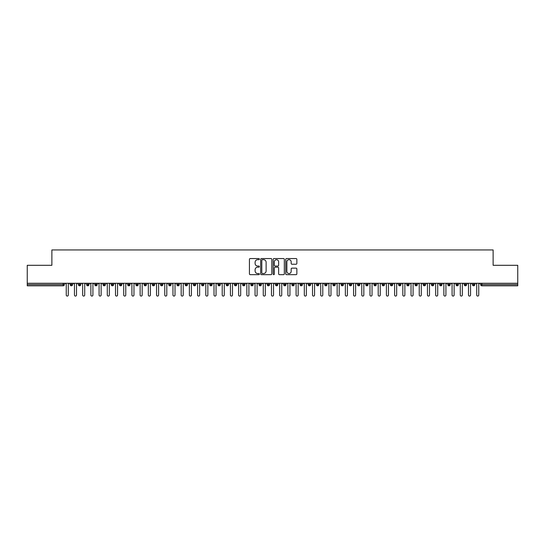 <?xml version="1.0" encoding="UTF-8"?>
<svg xmlns="http://www.w3.org/2000/svg" width="545" height="545" viewBox="0 0 545 545"><rect width="100%" height="100%" fill="white"/><g stroke="black" fill="none" stroke-linecap="round" stroke-linejoin="round"><path stroke-width="0.82" d="M259.366 259.113A0.565 0.565 0 0 0 258.8 258.555L250.237 258.555A0.804 0.804 0 0 0 249.433 259.359L249.433 273.863A0.804 0.804 0 0 0 250.237 274.666L258.8 274.666A0.565 0.565 0 0 0 259.366 274.101A0.565 0.565 0 0 0 258.8 273.542L257.696 273.542A2.575 2.575 0 0 1 255.115 270.96L255.115 269.755A2.575 2.575 0 0 1 257.696 267.173L258.8 267.173A0.565 0.565 0 0 0 259.366 266.607A0.565 0.565 0 0 0 258.8 266.049L257.696 266.049A2.575 2.575 0 0 1 255.115 263.467L255.115 262.261A2.575 2.575 0 0 1 257.696 259.679L258.8 259.679A0.565 0.565 0 0 0 259.366 259.113M296.051 264.23A0.804 0.804 0 0 0 296.855 263.426L296.855 259.359A0.804 0.804 0 0 0 296.051 258.555L286.541 258.555A0.804 0.804 0 0 0 285.737 259.359L285.737 273.863A0.804 0.804 0 0 0 286.541 274.666L296.051 274.666A0.804 0.804 0 0 0 296.855 273.863L296.855 268.944A0.804 0.804 0 0 0 296.051 268.14L291.977 268.14A0.804 0.804 0 0 0 291.173 268.944L291.173 271.383A2.153 2.153 0 0 1 289.02 273.542A2.153 2.153 0 0 1 286.861 271.383L286.861 261.838A2.153 2.153 0 0 1 289.02 259.679A2.153 2.153 0 0 1 291.173 261.838L291.173 263.426A0.804 0.804 0 0 0 291.977 264.23L296.051 264.23M27.25 283.277L517.75 283.277L517.75 265.299L493.123 265.299L493.123 249.944L51.877 249.944L51.877 265.299L27.25 265.299L27.25 284.585L63.145 284.585L63.145 283.277M271.798 259.359A0.804 0.804 0 0 0 270.988 258.555L261.484 258.555A0.804 0.804 0 0 0 260.673 259.359L260.673 273.863A0.804 0.804 0 0 0 261.484 274.666L270.988 274.666A0.804 0.804 0 0 0 271.798 273.863L271.798 259.359M274.012 258.555L283.516 258.555A0.804 0.804 0 0 1 284.327 259.359L284.327 273.863A0.804 0.804 0 0 1 283.516 274.666L279.449 274.666A0.804 0.804 0 0 1 278.645 273.863L278.645 267.977A0.804 0.804 0 0 0 277.841 267.173L275.136 267.173A0.804 0.804 0 0 0 274.333 267.977L274.333 274.101A0.565 0.565 0 0 1 273.767 274.666A0.565 0.565 0 0 1 273.202 274.101L273.202 259.359A0.804 0.804 0 0 1 274.012 258.555M64.378 284.585L63.145 284.585L63.145 285.818A1.233 1.233 0 0 0 64.378 284.585L64.378 283.277L64.378 284.585A1.233 1.233 0 0 1 63.145 285.818L27.25 285.818L27.25 284.585M517.75 283.277L517.75 285.818L481.855 285.818A1.233 1.233 0 0 1 480.622 284.585L480.622 283.277M71.395 283.277L71.395 285.818A1.233 1.233 0 0 1 70.162 284.585L70.162 283.277M72.587 283.277L72.587 284.585A1.233 1.233 0 0 1 71.395 285.818A1.233 1.233 0 0 0 72.587 284.585L70.162 284.585A1.233 1.233 0 0 0 71.395 285.818M79.604 283.277L79.604 285.818A1.233 1.233 0 0 1 78.371 284.585L78.371 283.277L78.371 284.585A1.233 1.233 0 0 0 79.604 285.818A1.233 1.233 0 0 0 80.796 284.585L80.796 283.277M87.813 283.277L87.813 285.818A1.233 1.233 0 0 1 86.58 284.585L86.58 283.277L86.58 284.585A1.233 1.233 0 0 0 87.813 285.818A1.233 1.233 0 0 0 89.005 284.585L89.005 283.277M96.022 283.277L96.022 285.818A1.233 1.233 0 0 1 94.789 284.585L94.789 283.277L94.789 284.585A1.233 1.233 0 0 0 96.022 285.818A1.233 1.233 0 0 0 97.214 284.585L97.214 283.277M104.231 283.277L104.231 285.818A1.233 1.233 0 0 1 102.998 284.585L102.998 283.277L102.998 284.585A1.233 1.233 0 0 0 104.231 285.818A1.233 1.233 0 0 0 105.423 284.585L105.423 283.277M112.44 283.277L112.44 285.818A1.233 1.233 0 0 1 111.207 284.585L111.207 283.277L111.207 284.585A1.233 1.233 0 0 0 112.44 285.818A1.233 1.233 0 0 0 113.633 284.585L113.633 283.277M120.649 283.277L120.649 285.818A1.233 1.233 0 0 1 119.416 284.585L119.416 283.277L119.416 284.585A1.233 1.233 0 0 0 120.649 285.818A1.233 1.233 0 0 0 121.842 284.585L121.842 283.277M128.858 283.277L128.858 285.818A1.233 1.233 0 0 1 127.625 284.585L127.625 283.277L127.625 284.585A1.233 1.233 0 0 0 128.858 285.818A1.233 1.233 0 0 0 130.051 284.585L130.051 283.277M137.067 283.277L137.067 285.818A1.233 1.233 0 0 1 135.834 284.585L135.834 283.277L135.834 284.585A1.233 1.233 0 0 0 137.067 285.818A1.233 1.233 0 0 0 138.26 284.585L138.26 283.277M145.277 283.277L145.277 285.818A1.233 1.233 0 0 1 144.043 284.585L144.043 283.277L144.043 284.585A1.233 1.233 0 0 0 145.277 285.818A1.233 1.233 0 0 0 146.469 284.585L146.469 283.277M153.486 283.277L153.486 285.818A1.233 1.233 0 0 1 152.253 284.585L152.253 283.277L152.253 284.585A1.233 1.233 0 0 0 153.486 285.818A1.233 1.233 0 0 0 154.678 284.585L154.678 283.277M161.695 283.277L161.695 285.818A1.233 1.233 0 0 1 160.462 284.585L160.462 283.277L160.462 284.585A1.233 1.233 0 0 0 161.695 285.818A1.233 1.233 0 0 0 162.887 284.585L162.887 283.277M169.904 283.277L169.904 285.818A1.233 1.233 0 0 1 168.671 284.585A1.233 1.233 0 0 0 169.904 285.818A1.233 1.233 0 0 1 168.671 284.585L168.671 283.277M171.096 283.277L171.096 284.585A1.233 1.233 0 0 1 169.904 285.818A1.233 1.233 0 0 0 171.096 284.585L168.671 284.585M178.113 285.818A1.233 1.233 0 0 1 176.887 284.585L176.887 283.277L176.887 284.585A1.233 1.233 0 0 0 178.113 285.818A1.233 1.233 0 0 0 179.305 284.585L179.305 283.277L179.305 284.585A1.233 1.233 0 0 1 178.113 285.818L178.113 284.585L179.305 284.585M186.322 283.277L186.322 285.818A1.233 1.233 0 0 1 185.096 284.585L185.096 283.277L185.096 284.585A1.233 1.233 0 0 0 186.322 285.818A1.233 1.233 0 0 0 187.514 284.585L187.514 283.277M194.531 283.277L194.531 285.818A1.233 1.233 0 0 1 193.305 284.585L193.305 283.277L193.305 284.585A1.233 1.233 0 0 0 194.531 285.818A1.233 1.233 0 0 0 195.723 284.585L195.723 283.277M202.74 283.277L202.74 284.585L201.514 284.585L201.514 283.277L201.514 284.585A1.233 1.233 0 0 0 202.74 285.818A1.233 1.233 0 0 0 203.932 284.585L203.932 283.277L203.932 284.585A1.233 1.233 0 0 1 202.74 285.818A1.233 1.233 0 0 1 201.514 284.585A1.233 1.233 0 0 0 202.74 285.818L202.74 284.585L203.932 284.585M210.949 283.277L210.949 285.818A1.233 1.233 0 0 1 209.723 284.585L209.723 283.277L209.723 284.585A1.233 1.233 0 0 0 210.949 285.818A1.233 1.233 0 0 0 212.141 284.585L212.141 283.277M219.158 283.277L219.158 285.818A1.233 1.233 0 0 1 217.932 284.585L217.932 283.277L217.932 284.585A1.233 1.233 0 0 0 219.158 285.818A1.233 1.233 0 0 0 220.35 284.585L220.35 283.277M227.367 283.277L227.367 285.818A1.233 1.233 0 0 1 226.141 284.585L226.141 283.277L226.141 284.585A1.233 1.233 0 0 0 227.367 285.818A1.233 1.233 0 0 0 228.559 284.585L228.559 283.277M235.576 283.277L235.576 285.818A1.233 1.233 0 0 1 234.35 284.585L234.35 283.277M236.768 283.277L236.768 284.585A1.233 1.233 0 0 1 235.576 285.818A1.233 1.233 0 0 0 236.768 284.585L234.35 284.585A1.233 1.233 0 0 0 235.576 285.818M243.785 283.277L243.785 285.818A1.233 1.233 0 0 1 242.559 284.585L242.559 283.277L242.559 284.585A1.233 1.233 0 0 0 243.785 285.818A1.233 1.233 0 0 0 244.978 284.585L244.978 283.277M251.994 283.277L251.994 285.818A1.233 1.233 0 0 1 250.768 284.585L250.768 283.277M253.187 283.277L253.187 284.585A1.233 1.233 0 0 1 251.994 285.818A1.233 1.233 0 0 0 253.187 284.585L250.768 284.585A1.233 1.233 0 0 0 251.994 285.818M260.203 283.277L260.203 285.818A1.233 1.233 0 0 1 258.977 284.585L258.977 283.277M261.396 283.277L261.396 284.585A1.233 1.233 0 0 1 260.203 285.818A1.233 1.233 0 0 0 261.396 284.585L258.977 284.585A1.233 1.233 0 0 0 260.203 285.818M268.419 283.277L268.419 285.818A1.233 1.233 0 0 1 267.186 284.585A1.233 1.233 0 0 0 268.419 285.818A1.233 1.233 0 0 1 267.186 284.585L267.186 283.277M269.605 283.277L269.605 284.585L269.605 283.277M276.628 283.277L276.628 285.818A1.233 1.233 0 0 1 275.395 284.585L275.395 283.277M277.814 283.277L277.814 284.585A1.233 1.233 0 0 1 276.628 285.818A1.233 1.233 0 0 0 277.814 284.585L275.395 284.585A1.233 1.233 0 0 0 276.628 285.818M284.837 283.277L284.837 285.818A1.233 1.233 0 0 1 283.604 284.585L283.604 283.277M286.023 283.277L286.023 284.585A1.233 1.233 0 0 1 284.837 285.818A1.233 1.233 0 0 0 286.023 284.585L283.604 284.585A1.233 1.233 0 0 0 284.837 285.818M293.047 283.277L293.047 285.818A1.233 1.233 0 0 1 291.813 284.585L291.813 283.277M294.232 283.277L294.232 284.585A1.233 1.233 0 0 1 293.047 285.818A1.233 1.233 0 0 0 294.232 284.585L291.813 284.585A1.233 1.233 0 0 0 293.047 285.818M301.256 283.277L301.256 285.818A1.233 1.233 0 0 1 300.022 284.585L300.022 283.277M302.441 283.277L302.441 284.585A1.233 1.233 0 0 1 301.256 285.818A1.233 1.233 0 0 0 302.441 284.585L300.022 284.585A1.233 1.233 0 0 0 301.256 285.818M309.465 283.277L309.465 285.818A1.233 1.233 0 0 1 308.232 284.585L308.232 283.277M310.65 283.277L310.65 284.585L310.65 283.277M317.674 283.277L317.674 285.818A1.233 1.233 0 0 1 316.441 284.585L316.441 283.277M318.859 283.277L318.859 284.585A1.233 1.233 0 0 1 317.674 285.818A1.233 1.233 0 0 0 318.859 284.585L316.441 284.585A1.233 1.233 0 0 0 317.674 285.818M325.883 283.277L325.883 285.818A1.233 1.233 0 0 1 324.65 284.585L324.65 283.277L324.65 284.585A1.233 1.233 0 0 0 325.883 285.818A1.233 1.233 0 0 0 327.068 284.585L327.068 283.277M334.092 283.277L334.092 285.818A1.233 1.233 0 0 1 332.859 284.585L332.859 283.277M335.277 283.277L335.277 284.585L335.277 283.277M342.301 283.277L342.301 285.818A1.233 1.233 0 0 1 341.068 284.585A1.233 1.233 0 0 0 342.301 285.818A1.233 1.233 0 0 1 341.068 284.585L341.068 283.277M343.486 283.277L343.486 284.585L343.486 283.277M350.51 283.277L350.51 285.818A1.233 1.233 0 0 1 349.277 284.585L349.277 283.277L349.277 284.585A1.233 1.233 0 0 0 350.51 285.818A1.233 1.233 0 0 0 351.695 284.585L351.695 283.277M358.719 283.277L358.719 285.818A1.233 1.233 0 0 1 357.486 284.585A1.233 1.233 0 0 0 358.719 285.818A1.233 1.233 0 0 1 357.486 284.585L357.486 283.277M359.904 283.277L359.904 284.585A1.233 1.233 0 0 1 358.719 285.818A1.233 1.233 0 0 0 359.904 284.585L357.486 284.585M366.928 283.277L366.928 285.818A1.233 1.233 0 0 1 365.695 284.585L365.695 283.277L365.695 284.585A1.233 1.233 0 0 0 366.928 285.818A1.233 1.233 0 0 0 368.113 284.585L368.113 283.277M375.137 283.277L375.137 285.818A1.233 1.233 0 0 1 373.904 284.585L373.904 283.277M376.329 283.277L376.329 284.585L376.329 283.277M383.346 283.277L383.346 285.818A1.233 1.233 0 0 1 382.113 284.585A1.233 1.233 0 0 0 383.346 285.818A1.233 1.233 0 0 1 382.113 284.585L382.113 283.277M384.538 283.277L384.538 284.585L384.538 283.277M391.555 283.277L391.555 285.818A1.233 1.233 0 0 1 390.322 284.585L390.322 283.277M392.747 283.277L392.747 284.585L392.747 283.277M399.764 283.277L399.764 285.818A1.233 1.233 0 0 1 398.531 284.585L398.531 283.277M400.956 283.277L400.956 284.585A1.233 1.233 0 0 1 399.764 285.818A1.233 1.233 0 0 0 400.956 284.585L398.531 284.585A1.233 1.233 0 0 0 399.764 285.818M407.973 283.277L407.973 285.818A1.233 1.233 0 0 1 406.74 284.585A1.233 1.233 0 0 0 407.973 285.818A1.233 1.233 0 0 1 406.74 284.585L406.74 283.277M409.166 283.277L409.166 284.585A1.233 1.233 0 0 1 407.973 285.818A1.233 1.233 0 0 0 409.166 284.585L406.74 284.585M416.182 283.277L416.182 285.818A1.233 1.233 0 0 1 414.949 284.585A1.233 1.233 0 0 0 416.182 285.818A1.233 1.233 0 0 1 414.949 284.585L414.949 283.277M417.375 283.277L417.375 284.585L417.375 283.277M424.392 283.277L424.392 285.818A1.233 1.233 0 0 1 423.158 284.585L423.158 283.277L423.158 284.585A1.233 1.233 0 0 0 424.392 285.818A1.233 1.233 0 0 0 425.584 284.585L425.584 283.277M432.601 283.277L432.601 285.818A1.233 1.233 0 0 1 431.368 284.585A1.233 1.233 0 0 0 432.601 285.818A1.233 1.233 0 0 1 431.368 284.585L431.368 283.277M433.793 283.277L433.793 284.585A1.233 1.233 0 0 1 432.601 285.818A1.233 1.233 0 0 0 433.793 284.585L431.368 284.585M440.81 283.277L440.81 285.818A1.233 1.233 0 0 1 439.577 284.585A1.233 1.233 0 0 0 440.81 285.818A1.233 1.233 0 0 1 439.577 284.585L439.577 283.277M442.002 283.277L442.002 284.585L442.002 283.277M449.019 283.277L449.019 285.818A1.233 1.233 0 0 1 447.786 284.585L447.786 283.277M450.211 283.277L450.211 284.585L450.211 283.277M457.228 283.277L457.228 285.818A1.233 1.233 0 0 1 455.995 284.585A1.233 1.233 0 0 0 457.228 285.818A1.233 1.233 0 0 1 455.995 284.585L455.995 283.277M458.42 283.277L458.42 284.585L458.42 283.277M465.437 283.277L465.437 285.818A1.233 1.233 0 0 1 464.204 284.585A1.233 1.233 0 0 0 465.437 285.818A1.233 1.233 0 0 1 464.204 284.585L464.204 283.277M466.629 283.277L466.629 284.585L466.629 283.277M473.646 283.277L473.646 285.818A1.233 1.233 0 0 1 472.413 284.585A1.233 1.233 0 0 0 473.646 285.818A1.233 1.233 0 0 1 472.413 284.585L472.413 283.277M474.838 283.277L474.838 284.585A1.233 1.233 0 0 1 473.646 285.818A1.233 1.233 0 0 0 474.838 284.585L472.413 284.585M178.113 283.277L178.113 284.585L176.887 284.585M268.419 285.818A1.233 1.233 0 0 0 269.605 284.585A1.233 1.233 0 0 1 268.419 285.818M309.465 285.818A1.233 1.233 0 0 0 310.65 284.585A1.233 1.233 0 0 1 309.465 285.818A1.233 1.233 0 0 1 308.232 284.585L310.65 284.585M334.092 285.818A1.233 1.233 0 0 0 335.277 284.585A1.233 1.233 0 0 1 334.092 285.818A1.233 1.233 0 0 1 332.859 284.585L335.277 284.585M342.301 285.818A1.233 1.233 0 0 0 343.486 284.585A1.233 1.233 0 0 1 342.301 285.818M375.137 285.818A1.233 1.233 0 0 0 376.329 284.585A1.233 1.233 0 0 1 375.137 285.818A1.233 1.233 0 0 1 373.904 284.585L376.329 284.585M383.346 285.818A1.233 1.233 0 0 0 384.538 284.585A1.233 1.233 0 0 1 383.346 285.818M391.555 285.818A1.233 1.233 0 0 0 392.747 284.585A1.233 1.233 0 0 1 391.555 285.818A1.233 1.233 0 0 1 390.322 284.585L392.747 284.585M416.182 285.818A1.233 1.233 0 0 0 417.375 284.585A1.233 1.233 0 0 1 416.182 285.818M440.81 285.818A1.233 1.233 0 0 0 442.002 284.585A1.233 1.233 0 0 1 440.81 285.818M449.019 285.818A1.233 1.233 0 0 0 450.211 284.585A1.233 1.233 0 0 1 449.019 285.818A1.233 1.233 0 0 1 447.786 284.585L450.211 284.585M457.228 285.818A1.233 1.233 0 0 0 458.42 284.585A1.233 1.233 0 0 1 457.228 285.818M465.437 285.818A1.233 1.233 0 0 0 466.629 284.585A1.233 1.233 0 0 1 465.437 285.818M262.37 259.679A0.565 0.565 0 0 0 261.804 260.244L261.804 272.977A0.565 0.565 0 0 0 262.37 273.542L263.535 273.542A2.575 2.575 0 0 0 266.117 270.96L266.117 262.261A2.575 2.575 0 0 0 263.535 259.679L262.37 259.679M278.645 261.873A2.153 2.153 0 0 0 276.485 259.72A2.153 2.153 0 0 0 274.333 261.873L274.333 265.238A0.804 0.804 0 0 0 275.136 266.049L277.841 266.049A0.804 0.804 0 0 0 278.645 265.238L278.645 261.873M66.245 295.056L66.245 284.299L66.245 295.056A1.029 1.029 -145.5 0 0 67.267 296.078A1.029 1.029 -145.5 0 0 68.295 295.056L68.295 284.299L68.295 295.056M69.324 283.277L68.295 284.299M66.245 284.299L65.216 283.277M74.454 295.056L74.454 284.299L74.454 295.056A1.029 1.029 -145.5 0 0 75.476 296.078A1.029 1.029 -145.5 0 0 76.504 295.056L76.504 284.299L76.504 295.056M82.663 295.056L82.663 284.299L82.663 295.056A1.029 1.029 -145.5 0 0 83.692 296.078A1.029 1.029 -145.5 0 0 84.713 295.056L84.713 284.299L84.713 295.056M90.872 295.056L90.872 284.299L90.872 295.056A1.029 1.029 -145.5 0 0 91.901 296.078A1.029 1.029 -145.5 0 0 92.923 295.056L92.923 284.299L92.923 295.056M99.081 295.056L99.081 284.299L99.081 295.056A1.029 1.029 -145.5 0 0 100.11 296.078A1.029 1.029 -145.5 0 0 101.132 295.056L101.132 284.299L101.132 295.056M77.533 283.277L76.504 284.299M74.454 284.299L73.425 283.277M85.742 283.277L84.713 284.299M82.663 284.299L81.634 283.277M93.951 283.277L92.923 284.299M90.872 284.299L89.843 283.277M102.16 283.277L101.132 284.299M99.081 284.299L98.052 283.277M107.29 295.056L107.29 284.299L107.29 295.056A1.029 1.029 -145.5 0 0 108.319 296.078A1.029 1.029 -145.5 0 0 109.341 295.056L109.341 284.299L109.341 295.056M110.369 283.277L109.341 284.299M107.29 284.299L106.261 283.277M115.499 295.056L115.499 284.299L115.499 295.056A1.029 1.029 -145.5 0 0 116.528 296.078A1.029 1.029 -145.5 0 0 117.55 295.056L117.55 284.299L117.55 295.056M123.708 295.056L123.708 284.299L123.708 295.056A1.029 1.029 -145.5 0 0 124.737 296.078A1.029 1.029 -145.5 0 0 125.759 295.056L125.759 284.299L125.759 295.056M131.917 295.056L131.917 284.299L131.917 295.056A1.029 1.029 -145.5 0 0 132.946 296.078A1.029 1.029 -145.5 0 0 133.968 295.056L133.968 284.299L133.968 295.056M140.126 295.056L140.126 284.299L140.126 295.056A1.029 1.029 -145.5 0 0 141.155 296.078A1.029 1.029 -145.5 0 0 142.177 295.056L142.177 284.299L142.177 295.056M118.578 283.277L117.55 284.299M115.499 284.299L114.47 283.277M126.787 283.277L125.759 284.299M123.708 284.299L122.68 283.277M134.996 283.277L133.968 284.299M131.917 284.299L130.889 283.277M143.206 283.277L142.177 284.299M140.126 284.299L139.098 283.277M148.335 295.056L148.335 284.299L148.335 295.056A1.029 1.029 -145.5 0 0 149.364 296.078A1.029 1.029 -145.5 0 0 150.386 295.056L150.386 284.299L150.386 295.056M156.544 295.056L156.544 284.299L156.544 295.056A1.029 1.029 -145.5 0 0 157.573 296.078A1.029 1.029 -145.5 0 0 158.595 295.056L158.595 284.299L158.595 295.056M164.754 295.056L164.754 284.299L164.754 295.056A1.029 1.029 -145.5 0 0 165.782 296.078A1.029 1.029 -145.5 0 0 166.804 295.056L166.804 284.299L166.804 295.056M172.963 295.056L172.963 284.299L172.963 295.056A1.029 1.029 -145.5 0 0 173.991 296.078A1.029 1.029 -145.5 0 0 175.013 295.056L175.013 284.299L175.013 295.056M181.172 295.056L181.172 284.299L181.172 295.056A1.029 1.029 -145.5 0 0 182.2 296.078A1.029 1.029 -145.5 0 0 183.222 295.056L183.222 284.299L183.222 295.056M151.415 283.277L150.386 284.299M148.335 284.299L147.307 283.277M159.624 283.277L158.595 284.299M156.544 284.299L155.516 283.277M167.833 283.277L166.804 284.299M164.754 284.299L163.725 283.277M176.042 283.277L175.013 284.299M172.963 284.299L171.934 283.277M184.251 283.277L183.222 284.299M181.172 284.299L180.15 283.277M189.381 295.056L189.381 284.299L189.381 295.056A1.029 1.029 -145.5 0 0 190.409 296.078A1.029 1.029 -145.5 0 0 191.431 295.056L191.431 284.299L191.431 295.056M192.46 283.277L191.431 284.299M189.381 284.299L188.359 283.277M197.59 295.056L197.59 284.299L197.59 295.056A1.029 1.029 -145.5 0 0 198.618 296.078A1.029 1.029 -145.5 0 0 199.64 295.056L199.64 284.299L199.64 295.056M200.669 283.277L199.64 284.299M197.59 284.299L196.568 283.277M205.799 295.056L205.799 284.299L205.799 295.056A1.029 1.029 -145.5 0 0 206.828 296.078A1.029 1.029 -145.5 0 0 207.849 295.056L207.849 284.299L207.849 295.056M208.878 283.277L207.849 284.299M205.799 284.299L204.777 283.277M214.008 295.056L214.008 284.299L214.008 295.056A1.029 1.029 -145.5 0 0 215.037 296.078A1.029 1.029 -145.5 0 0 216.058 295.056L216.058 284.299L216.058 295.056M217.087 283.277L216.058 284.299M214.008 284.299L212.986 283.277M222.217 295.056L222.217 284.299L222.217 295.056A1.029 1.029 -145.5 0 0 223.246 296.078A1.029 1.029 -145.5 0 0 224.274 295.056L224.274 284.299L224.274 295.056M225.296 283.277L224.274 284.299M222.217 284.299L221.195 283.277M230.426 295.056L230.426 284.299L230.426 295.056A1.029 1.029 -145.5 0 0 231.455 296.078A1.029 1.029 -145.5 0 0 232.483 295.056L232.483 284.299L232.483 295.056M233.505 283.277L232.483 284.299M230.426 284.299L229.404 283.277M238.635 295.056L238.635 284.299L238.635 295.056A1.029 1.029 -145.5 0 0 239.664 296.078A1.029 1.029 -145.5 0 0 240.692 295.056L240.692 284.299L240.692 295.056M241.714 283.277L240.692 284.299M238.635 284.299L237.613 283.277M246.844 295.056L246.844 284.299L246.844 295.056A1.029 1.029 -145.5 0 0 247.873 296.078A1.029 1.029 -145.5 0 0 248.902 295.056L248.902 284.299L248.902 295.056M249.923 283.277L248.902 284.299M246.844 284.299L245.822 283.277M255.053 295.056L255.053 284.299L255.053 295.056A1.029 1.029 -145.5 0 0 256.082 296.078A1.029 1.029 -145.5 0 0 257.111 295.056L257.111 284.299L257.111 295.056M258.132 283.277L257.111 284.299M255.053 284.299L254.031 283.277M263.262 295.056L263.262 284.299L263.262 295.056A1.029 1.029 -145.5 0 0 264.291 296.078A1.029 1.029 -145.5 0 0 265.32 295.056L265.32 284.299L265.32 295.056M266.341 283.277L265.32 284.299M263.262 284.299L262.24 283.277M271.471 295.056L271.471 284.299L271.471 295.056A1.029 1.029 -145.5 0 0 272.5 296.078A1.029 1.029 -145.5 0 0 273.529 295.056L273.529 284.299L273.529 295.056M274.551 283.277L273.529 284.299M271.471 284.299L270.449 283.277M279.68 295.056L279.68 284.299L279.68 295.056A1.029 1.029 -145.5 0 0 280.709 296.078A1.029 1.029 -145.5 0 0 281.738 295.056L281.738 284.299L281.738 295.056M282.76 283.277L281.738 284.299M279.68 284.299L278.659 283.277M287.889 295.056L287.889 284.299L287.889 295.056A1.029 1.029 -145.5 0 0 288.918 296.078A1.029 1.029 -145.5 0 0 289.947 295.056L289.947 284.299L289.947 295.056M290.969 283.277L289.947 284.299M287.889 284.299L286.868 283.277M296.099 295.056L296.099 284.299L296.099 295.056A1.029 1.029 -145.5 0 0 297.127 296.078A1.029 1.029 -145.5 0 0 298.156 295.056L298.156 284.299L298.156 295.056M299.178 283.277L298.156 284.299M296.099 284.299L295.077 283.277M304.308 295.056L304.308 284.299L304.308 295.056A1.029 1.029 -145.5 0 0 305.336 296.078A1.029 1.029 -145.5 0 0 306.365 295.056L306.365 284.299L306.365 295.056M307.387 283.277L306.365 284.299M304.308 284.299L303.286 283.277M312.517 295.056L312.517 284.299L312.517 295.056A1.029 1.029 -145.5 0 0 313.545 296.078A1.029 1.029 -145.5 0 0 314.574 295.056L314.574 284.299L314.574 295.056M315.596 283.277L314.574 284.299M312.517 284.299L311.495 283.277M320.726 295.056L320.726 284.299L320.726 295.056A1.029 1.029 -145.5 0 0 321.754 296.078A1.029 1.029 -145.5 0 0 322.783 295.056L322.783 284.299L322.783 295.056M323.805 283.277L322.783 284.299M320.726 284.299L319.704 283.277M328.942 295.056L328.942 284.299L328.942 295.056A1.029 1.029 -145.5 0 0 329.963 296.078A1.029 1.029 -145.5 0 0 330.992 295.056L330.992 284.299L330.992 295.056M332.014 283.277L330.992 284.299M328.942 284.299L327.913 283.277M337.151 295.056L337.151 284.299L337.151 295.056A1.029 1.029 -145.5 0 0 338.173 296.078A1.029 1.029 -145.5 0 0 339.201 295.056L339.201 284.299L339.201 295.056M340.223 283.277L339.201 284.299M337.151 284.299L336.122 283.277M345.36 295.056L345.36 284.299L345.36 295.056A1.029 1.029 -145.5 0 0 346.382 296.078A1.029 1.029 -145.5 0 0 347.41 295.056L347.41 284.299L347.41 295.056M348.432 283.277L347.41 284.299M345.36 284.299L344.331 283.277M353.569 295.056L353.569 284.299L353.569 295.056A1.029 1.029 -145.5 0 0 354.591 296.078A1.029 1.029 -145.5 0 0 355.619 295.056L355.619 284.299L355.619 295.056M356.641 283.277L355.619 284.299M353.569 284.299L352.54 283.277M361.778 295.056L361.778 284.299L361.778 295.056A1.029 1.029 -145.5 0 0 362.8 296.078A1.029 1.029 -145.5 0 0 363.828 295.056L363.828 284.299L363.828 295.056M364.85 283.277L363.828 284.299M361.778 284.299L360.749 283.277M369.987 295.056L369.987 284.299L369.987 295.056A1.029 1.029 -145.5 0 0 371.009 296.078A1.029 1.029 -145.5 0 0 372.037 295.056L372.037 284.299L372.037 295.056M373.066 283.277L372.037 284.299M369.987 284.299L368.958 283.277M378.196 295.056L378.196 284.299L378.196 295.056A1.029 1.029 -145.5 0 0 379.218 296.078A1.029 1.029 -145.5 0 0 380.246 295.056L380.246 284.299L380.246 295.056M381.275 283.277L380.246 284.299M378.196 284.299L377.167 283.277M386.405 295.056L386.405 284.299L386.405 295.056A1.029 1.029 -145.5 0 0 387.427 296.078A1.029 1.029 -145.5 0 0 388.456 295.056L388.456 284.299L388.456 295.056M389.484 283.277L388.456 284.299M386.405 284.299L385.376 283.277M394.614 295.056L394.614 284.299L394.614 295.056A1.029 1.029 -145.5 0 0 395.636 296.078A1.029 1.029 -145.5 0 0 396.665 295.056L396.665 284.299L396.665 295.056M397.693 283.277L396.665 284.299M394.614 284.299L393.585 283.277M402.823 295.056L402.823 284.299L402.823 295.056A1.029 1.029 -145.5 0 0 403.845 296.078A1.029 1.029 -145.5 0 0 404.874 295.056L404.874 284.299L404.874 295.056M405.902 283.277L404.874 284.299M402.823 284.299L401.794 283.277M411.032 295.056L411.032 284.299L411.032 295.056A1.029 1.029 -145.5 0 0 412.054 296.078A1.029 1.029 -145.5 0 0 413.083 295.056L413.083 284.299L413.083 295.056M414.111 283.277L413.083 284.299M411.032 284.299L410.004 283.277M419.241 295.056L419.241 284.299L419.241 295.056A1.029 1.029 -145.5 0 0 420.263 296.078A1.029 1.029 -145.5 0 0 421.292 295.056L421.292 284.299L421.292 295.056M422.32 283.277L421.292 284.299M419.241 284.299L418.213 283.277M427.45 295.056L427.45 284.299L427.45 295.056A1.029 1.029 -145.5 0 0 428.472 296.078A1.029 1.029 -145.5 0 0 429.501 295.056L429.501 284.299L429.501 295.056M430.53 283.277L429.501 284.299M427.45 284.299L426.422 283.277M435.659 295.056L435.659 284.299L435.659 295.056A1.029 1.029 -145.5 0 0 436.681 296.078A1.029 1.029 -145.5 0 0 437.71 295.056L437.71 284.299L437.71 295.056M438.739 283.277L437.71 284.299M435.659 284.299L434.631 283.277M443.868 295.056L443.868 284.299L443.868 295.056A1.029 1.029 -145.5 0 0 444.89 296.078A1.029 1.029 -145.5 0 0 445.919 295.056L445.919 284.299L445.919 295.056M446.948 283.277L445.919 284.299M443.868 284.299L442.84 283.277M452.078 295.056L452.078 284.299L452.078 295.056A1.029 1.029 -145.5 0 0 453.099 296.078A1.029 1.029 -145.5 0 0 454.128 295.056L454.128 284.299L454.128 295.056M455.157 283.277L454.128 284.299M452.078 284.299L451.049 283.277M460.287 295.056L460.287 284.299L460.287 295.056A1.029 1.029 -145.5 0 0 461.308 296.078A1.029 1.029 -145.5 0 0 462.337 295.056L462.337 284.299L462.337 295.056M463.366 283.277L462.337 284.299M460.287 284.299L459.258 283.277M468.496 295.056L468.496 284.299L468.496 295.056A1.029 1.029 -145.5 0 0 469.524 296.078A1.029 1.029 -145.5 0 0 470.546 295.056L470.546 284.299L470.546 295.056M471.575 283.277L470.546 284.299M468.496 284.299L467.467 283.277M476.705 295.056L476.705 284.299L476.705 295.056A1.029 1.029 -145.5 0 0 477.733 296.078A1.029 1.029 -145.5 0 0 478.755 295.056L478.755 284.299L478.755 295.056M479.784 283.277L478.755 284.299M476.705 284.299L475.676 283.277M481.855 283.277L481.855 284.585L517.75 284.585M481.855 284.585L481.855 285.818A1.233 1.233 0 0 1 480.622 284.585L481.855 284.585M78.371 284.585A1.233 1.233 0 0 0 79.604 285.818A1.233 1.233 0 0 0 80.796 284.585L78.371 284.585M86.58 284.585A1.233 1.233 0 0 0 87.813 285.818A1.233 1.233 0 0 0 89.005 284.585L86.58 284.585M94.789 284.585A1.233 1.233 0 0 0 96.022 285.818A1.233 1.233 0 0 0 97.214 284.585L94.789 284.585M102.998 284.585A1.233 1.233 0 0 0 104.231 285.818A1.233 1.233 0 0 0 105.423 284.585L102.998 284.585M111.207 284.585L113.633 284.585A1.233 1.233 0 0 1 112.44 285.818M119.416 284.585A1.233 1.233 0 0 0 120.649 285.818A1.233 1.233 0 0 0 121.842 284.585L119.416 284.585M127.625 284.585L130.051 284.585A1.233 1.233 0 0 1 128.858 285.818M135.834 284.585A1.233 1.233 0 0 0 137.067 285.818A1.233 1.233 0 0 0 138.26 284.585L135.834 284.585M144.043 284.585A1.233 1.233 0 0 0 145.277 285.818A1.233 1.233 0 0 0 146.469 284.585L144.043 284.585M152.253 284.585A1.233 1.233 0 0 0 153.486 285.818A1.233 1.233 0 0 0 154.678 284.585L152.253 284.585M160.462 284.585A1.233 1.233 0 0 0 161.695 285.818A1.233 1.233 0 0 0 162.887 284.585L160.462 284.585M185.096 284.585L187.514 284.585A1.233 1.233 0 0 1 186.322 285.818M193.305 284.585A1.233 1.233 0 0 0 194.531 285.818A1.233 1.233 0 0 0 195.723 284.585L193.305 284.585M209.723 284.585L212.141 284.585A1.233 1.233 0 0 1 210.949 285.818M217.932 284.585A1.233 1.233 0 0 0 219.158 285.818A1.233 1.233 0 0 0 220.35 284.585L217.932 284.585M226.141 284.585L228.559 284.585A1.233 1.233 0 0 1 227.367 285.818M242.559 284.585L244.978 284.585A1.233 1.233 0 0 1 243.785 285.818M267.186 284.585L269.605 284.585M324.65 284.585L327.068 284.585A1.233 1.233 0 0 1 325.883 285.818M341.068 284.585L343.486 284.585M349.277 284.585A1.233 1.233 0 0 0 350.51 285.818A1.233 1.233 0 0 0 351.695 284.585L349.277 284.585M365.695 284.585L368.113 284.585A1.233 1.233 0 0 1 366.928 285.818M382.113 284.585L384.538 284.585M414.949 284.585L417.375 284.585M423.158 284.585A1.233 1.233 0 0 0 424.392 285.818A1.233 1.233 0 0 0 425.584 284.585L423.158 284.585M439.577 284.585L442.002 284.585M455.995 284.585L458.42 284.585M464.204 284.585L466.629 284.585"/></g></svg>
